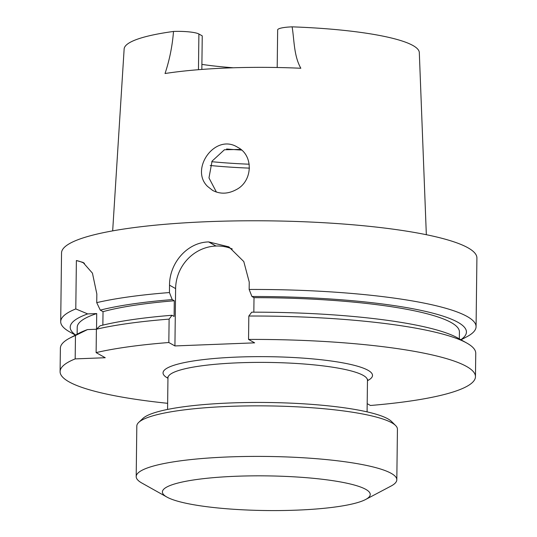 <?xml version="1.0" encoding="UTF-8"?>
<svg xmlns="http://www.w3.org/2000/svg" width="537" height="537" viewBox="0 0 537 537"><rect width="100%" height="100%" fill="white"/><g stroke="black" fill="none" stroke-linecap="round" stroke-linejoin="round"><path stroke-width="0.81" d="M367.187 403.649L370.443 405.482A207.698 34.637 -179.3 0 0 475.46 376.685A207.698 34.637 -179.3 0 0 248.544 339.424L254.639 342.848L174.921 345.935L175.619 288.604A41.617 39.241 119.3 0 1 215.941 246.033L216.022 246.033A41.617 39.241 119.3 0 1 232.273 248.993M207.557 186.42C189.554 169.142 215.162 132.827 237.663 147.306C253.847 155.307 252.813 181.439 236.173 189.682C227.977 194.058 220.13 194.3 212.632 190.413L207.557 186.42M216.411 192.065L208.974 177.915L212.061 161.134L224.426 149.763L240.811 149.414M226.594 148.997A110.286 18.392 -179.3 0 0 241.583 150.058M112.669 230.876L124.141 48.974A147.601 24.615 0.7 0 1 173.511 31.448A20.285 3.383 0.7 0 1 198.898 33.999L202.248 35.878L201.838 69.434M233.353 67.776A110.286 18.392 0.7 0 1 201.899 64.393M426.338 234.709L419.31 52.586A147.601 24.615 0.7 0 0 292.128 26.85A20.285 3.383 -179.3 0 0 277.656 29.911L277.193 67.508M292.128 26.85C294.357 40.617 293.813 55.734 300.834 68.259A149.702 24.964 -179.3 0 0 165.04 73.522C169.544 59.963 172.37 45.934 173.511 31.448M77.133 334.202L77.221 327.295A191.112 31.871 -179.3 0 1 96.72 313.561L87.679 313.917L75.791 308.929A207.698 34.637 -179.3 0 0 60.701 321.643L61.54 252.961A207.698 34.637 0.7 0 1 269.648 220.861A207.698 34.637 0.7 0 1 476.91 258.035L476.071 326.718A207.698 34.637 -179.3 0 0 249.155 289.463L249.242 282.093L243.791 261.566L228.869 246.859L208.698 241.918A207.698 34.637 -179.3 0 0 208.618 241.925C187.165 242.355 169.444 263.09 169.524 285.181L169.437 292.551A207.698 34.637 -179.3 0 0 96.727 302.64L96.835 293.987L92.451 273.172L82.993 262.405L76.382 260.532A41.571 39.194 119.3 0 1 84.477 263.331M60.701 321.643A207.698 34.637 -179.3 0 0 69.689 331.9L75.422 335.108M75.791 308.929L76.382 260.532M461.028 339.82L466.834 336.753A207.698 34.637 -179.3 0 0 476.071 326.718M466.76 343.036L457.672 337.941A198.133 33.039 -179.3 0 0 251.732 312.178L248.826 316.031A207.698 34.637 0.7 0 1 466.76 343.036A207.698 34.637 0.7 0 1 475.748 353.292L475.46 376.685M96.398 329.215A207.698 34.637 0.7 0 1 169.115 319.119L172.021 315.266A198.133 33.039 -179.3 0 0 100.097 325.805L96.398 329.215L96.116 352.608L105.239 357.729L75.18 358.897L75.469 335.504L87.484 329.59A198.133 33.039 -179.3 0 0 78.825 333.309L69.609 338.182A207.698 34.637 0.7 0 1 75.469 335.504M249.155 289.463L251.927 296.505L254.014 297.673A191.112 31.871 -179.3 0 1 459.417 331.967L459.336 338.874M460.833 339.713A198.133 33.039 -179.3 0 0 251.927 296.505M100.285 310.131L103.03 311.668A191.112 31.871 -179.3 0 1 174.297 300.76L172.209 299.592A198.133 33.039 -179.3 0 0 100.285 310.131L96.727 302.64M172.209 299.592L169.437 292.551M253.833 312.178L254.014 297.673M174.297 300.76L174.102 316.441L172.021 315.266M103.03 311.668L102.862 325.12M248.544 339.424L248.826 316.031M169.115 319.119L168.826 342.519A207.698 34.637 -179.3 0 0 96.116 352.608M75.18 358.897A207.698 34.637 -179.3 0 0 60.09 371.611L60.379 348.218A207.698 34.637 0.7 0 1 69.609 338.182M87.679 313.917A198.133 33.039 -179.3 0 0 75.61 335.007M96.72 313.561L96.526 329.094M87.484 329.59L96.398 329.241M60.09 371.611A207.698 34.637 -179.3 0 0 167.645 403.307M174.921 345.935L168.826 342.519M138.734 422.384L142.882 418.457A126.161 21.037 0.7 0 1 267.426 402.495A126.161 21.037 0.7 0 1 391.554 421.491L395.601 425.526A130.316 21.735 -179.3 0 0 267.386 405.898A130.316 21.735 -179.3 0 0 138.734 422.384A130.316 21.735 -179.3 0 0 136.814 426.042L136.197 476.588A130.316 21.735 0.7 0 1 266.768 456.45A130.316 21.735 0.7 0 1 396.816 479.776A130.316 21.735 0.7 0 1 391.017 486.072L365.616 499.497A103.923 17.332 0.7 0 1 296.498 510.15A103.923 17.332 0.7 0 1 166.9 497.067A103.923 17.332 0.7 0 1 266.533 475.876A103.923 17.332 0.7 0 1 365.616 499.497M166.9 497.067L141.835 483.025A130.316 21.735 0.7 0 1 136.197 476.588M396.816 479.776L397.434 429.224A130.316 21.735 -179.3 0 0 395.601 425.526M198.898 33.999L198.462 69.696M216.022 246.033L208.698 241.918M215.941 246.033L208.618 241.925M175.619 288.604L169.524 285.181M249.215 164.208A129.048 21.52 0.7 0 1 211.766 161.691M249.457 168.128A131.142 21.869 0.7 0 1 210.168 165.49M167.953 378.256A104.755 17.473 0.7 0 1 267.99 356.682A104.755 17.473 0.7 0 1 367.469 380.693M367.086 411.872L367.476 380.283A99.768 16.64 -179.3 0 0 267.916 362.428A99.768 16.64 -179.3 0 0 167.953 377.847L167.772 377.008M82.987 262.412L83.624 262.774M167.571 409.436L167.953 377.847M367.677 379.451L367.476 380.283"/></g></svg>
